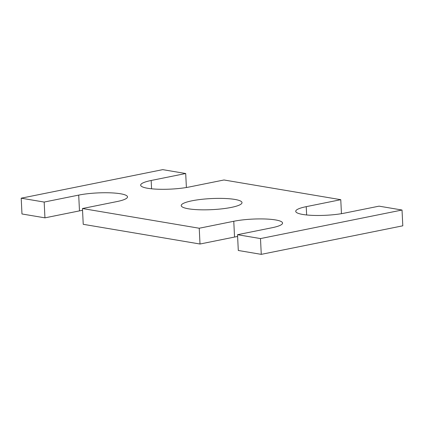 <?xml version="1.0" encoding="UTF-8"?>
<svg xmlns="http://www.w3.org/2000/svg" width="424" height="424" viewBox="0 0 424 424"><rect width="100%" height="100%" fill="white"/><g stroke="black" fill="none" stroke-linecap="round" stroke-linejoin="round"><path stroke-width="0.64" d="M21.2 198.188L44.17 202.062L44.944 217.846L21.974 213.972L21.2 198.188L162.731 169.642L185.701 173.517L151.172 180.481A29.685 5.411 -2.8 0 0 140.662 185.166A29.685 5.411 -2.8 0 0 157.951 189.221A29.685 5.411 -2.8 0 0 189.459 186.947L223.994 179.983L340.769 199.688L341.453 213.68M185.701 173.517L186.39 187.509M82.547 210.32A29.685 5.411 -2.8 0 0 79.479 210.882L44.944 217.846M82.457 208.529L199.238 228.239L200.006 244.017L83.231 224.312L82.457 208.529L116.992 201.559A29.685 5.411 -2.8 0 0 127.502 196.879A29.685 5.411 -2.8 0 0 110.213 192.825A29.685 5.411 -2.8 0 0 78.705 195.098L44.17 202.062M237.61 236.491A29.685 5.411 -2.8 0 0 234.541 237.053L200.006 244.017M237.525 234.7L260.495 238.574L261.269 254.358L238.299 250.483L237.525 234.7L272.06 227.736A29.685 5.411 -2.8 0 0 282.564 223.051A29.685 5.411 -2.8 0 0 265.276 218.996A29.685 5.411 -2.8 0 0 233.772 221.27L199.238 228.239M340.769 199.688L306.234 206.658A29.685 5.411 -2.8 0 0 295.729 211.338A29.685 5.411 -2.8 0 0 313.018 215.392A29.685 5.411 -2.8 0 0 344.521 213.118L379.056 206.154L402.026 210.028L402.8 225.812L261.269 254.358M402.026 210.028L260.495 238.574M191.993 200.796A30.427 5.544 -2.8 0 0 181.223 205.598A30.427 5.544 -2.8 0 0 211.883 209.647A30.427 5.544 -2.8 0 0 242.009 202.624A30.427 5.544 -2.8 0 0 224.285 198.464A30.427 5.544 -2.8 0 0 191.993 200.796M151.172 180.481L151.575 188.797M78.705 195.098L79.479 210.882M233.772 221.27L234.541 237.053M306.234 206.658L306.642 214.973"/></g></svg>
